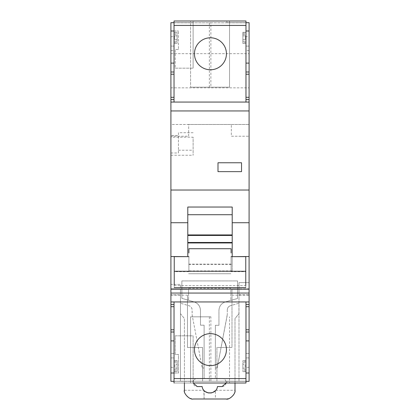 <?xml version="1.0" encoding="UTF-8"?>
<svg xmlns="http://www.w3.org/2000/svg" width="420" height="420" viewBox="0 0 420 420"><rect width="100%" height="100%" fill="white"/><g stroke="black" fill="none" stroke-linecap="round" stroke-linejoin="round"><path stroke-width="0.32" stroke-dasharray="2.1 1.58" d="M174.022 22.685L193.121 22.685L193.121 68.171L193.121 21L193.121 22.685L170.914 22.685L170.914 46.095L174.022 46.095L170.914 46.095L170.914 50.537L170.914 22.775L174.022 22.775L174.022 50.537L174.022 21L193.121 21L174.022 21L174.022 22.775L190.591 22.775L190.591 21L174.022 21L174.022 22.685L174.022 21.005L193.121 21L174.022 21L174.022 102.065M210.887 22.775L229.546 22.775L229.546 21L229.546 87.181L210.887 87.181L210.887 22.775L190.591 22.775L190.591 87.181L190.591 21L245.978 21L245.978 71.993L249.086 71.993L245.978 71.993L245.978 102.065M210.446 37.79A15.992 15.992 0 0 0 194.455 53.781A15.992 15.992 0 0 0 210.446 69.773A15.992 15.992 0 0 0 226.433 53.781A15.992 15.992 0 0 0 210.446 37.79M170.914 71.993L174.022 71.993L170.914 71.993M245.978 21L226.879 21L226.879 22.685L245.978 22.685L245.978 21L226.879 21L226.879 22.685L245.978 22.685L245.978 50.537L245.978 21M175.219 68.171L193.121 68.171L175.219 68.171L175.219 49.518L175.219 68.171M178.463 49.518L175.219 49.518L178.463 49.518L178.463 30.996L178.463 49.518M174.022 30.996L178.463 30.996L174.022 30.996M249.086 30.996L249.086 36.677L245.978 36.677M245.978 301.949L170.914 301.949L174.022 301.949L174.022 381.323L170.914 381.323L170.914 284.403L180.469 284.403L180.469 303.23L188.932 305.702C190.937 306.421 192.003 307.844 192.124 309.965L192.203 315.346L202.214 368.004L204.115 368.004L204.115 325.195L204.115 378.42L197.216 378.42L222.091 378.42A4.079 4.079 0 0 1 226.17 382.499A4.079 4.079 0 0 1 222.091 386.573L217.45 386.573A7.744 7.744 0 0 1 215.765 390.28L235.001 390.28A8.883 8.883 0 0 0 235.001 390.117L235.001 318.575L238.943 313.693L235.001 318.575L235.001 381.234L238.996 381.234L216.93 381.234L216.93 347.477L231.987 347.477L231.987 288.829L238.996 288.829L238.996 294.788L238.996 282.623L249.086 282.623L238.996 282.623L238.996 381.234L238.996 288.829L249.086 288.829L249.086 381.323L245.978 381.323L245.978 301.949L249.086 301.949M249.086 367.337L245.978 367.337L245.978 353.472L249.086 353.472L245.978 353.472L245.978 381.323L226.879 381.323L226.879 383.008L226.879 381.323L245.978 381.323L245.978 383.003L245.978 381.323M170.914 295.15L187.478 295.15L187.478 347.477L202.582 347.477L202.582 381.234L170.914 381.234L174.022 381.234L174.022 383.008L174.022 381.323L174.022 383.008L245.978 383.008L245.978 381.234L249.086 381.234L216.93 381.234L216.93 347.477L231.987 347.477L231.987 288.829L249.086 288.829L249.086 294.788L249.086 22.775L229.546 22.775L229.546 87.181L190.591 87.181L210.887 87.181M245.978 22.685L249.086 22.685L249.086 46.095L245.978 46.095L249.086 46.095L249.086 50.537L249.086 36.677M249.086 50.537L245.978 50.537M249.086 332.015L245.978 332.015M170.914 332.015L174.022 332.015M249.086 22.775L170.914 22.775L170.914 136.216L188.68 136.216L188.68 124.493L231.32 124.493L231.32 136.216L249.086 136.216L231.32 136.216L231.32 124.493L249.086 124.493L170.914 124.493L170.914 136.216L188.68 136.216L188.68 124.493L170.914 124.493L170.914 137.198L193.121 137.198L193.121 155.243L193.121 137.198M184.406 390.28L203.847 390.28L204.115 399L193.294 399C187.761 398.286 184.8 395.378 184.411 390.28A8.883 8.883 0 0 1 184.406 390.117L184.406 318.575L184.406 381.234L180.469 381.234L180.469 288.829L187.478 288.829L170.914 288.829L180.469 288.829L180.469 294.788L170.914 294.788L180.469 294.788L180.469 284.403L170.914 284.403L170.914 137.198M245.978 41.212L245.978 32.324L245.978 43.433L245.978 41.212L242.87 41.212L242.87 43.433L245.978 43.433L242.87 43.433L245.978 43.433L242.87 43.433L242.87 32.324L245.978 32.324L242.87 32.324L245.978 32.324L242.87 32.324L242.87 43.433L242.87 41.212L245.978 41.212L242.87 41.212M174.022 41.212L174.022 32.324L174.022 43.433L174.022 32.324L174.022 41.212L177.13 41.212L177.13 43.433L177.13 32.324L177.13 43.433L177.13 32.324L177.13 41.212L174.022 41.212L177.13 41.212M187.792 256.646L187.792 207.039M232.208 256.646L232.208 270.921L187.792 270.921M170.914 53.655L249.086 53.655M170.914 87.827L249.086 87.827M194.072 301.891L181.865 298.337L181.865 280.928L237.547 280.928L237.547 298.499L225.44 301.885C221.372 303.287 219.203 306.138 218.951 310.438L218.951 325.316L215.376 325.316L215.376 368.004L217.198 368.004L227.283 314.517A4.442 4.442 0 0 1 227.204 315.346L217.198 368.004L215.376 368.004L215.376 378.42L215.376 325.316L218.951 325.316L218.951 310.438C219.203 306.138 221.366 303.287 225.44 301.885L237.547 298.499L237.547 280.928L181.865 280.928L181.865 298.337L194.072 301.891C198.093 303.319 200.23 306.159 200.477 310.422C200.23 306.164 198.093 303.319 194.072 301.891L194.072 301.891M200.477 325.195L200.477 310.422L200.477 325.195L204.115 325.195L200.477 325.195M170.914 155.243L193.121 155.243M238.943 313.693L238.943 303.23L230.48 305.702L238.943 303.23L238.943 313.693M227.283 309.965C227.409 307.839 228.475 306.416 230.48 305.702L230.48 305.702A4.442 4.442 0 0 0 227.283 309.965L227.283 314.517L227.283 309.965M238.996 294.788L249.086 294.788L238.996 294.788M231.987 295.15L249.086 295.15M170.914 367.337L174.022 367.337L174.022 381.234L190.591 381.234L190.591 383.008L190.591 316.827L210.887 316.827L210.887 381.234L229.546 381.234L229.546 316.827L229.546 383.008L229.546 381.234L245.978 381.234L245.978 367.337M174.022 373.018L178.463 373.018L178.463 354.491L175.219 354.491L175.219 335.837L193.121 335.837L193.121 383.008L193.121 335.837L175.219 335.837L175.219 354.491L178.463 354.491L178.463 373.018L174.022 373.018L174.022 383.008L193.121 383.008L174.022 383.003L174.022 373.018M170.914 50.537L174.022 50.537M170.914 36.677L174.022 36.677M170.914 152.996L178.463 152.996L178.463 132.736L193.121 132.736M178.463 132.736L178.463 135.503L170.914 135.503M178.463 152.996L178.463 135.503M178.463 150.234L193.121 150.234M187.478 295.15L187.478 347.477L202.582 347.477L202.582 381.234L180.469 381.234L180.469 303.23L188.932 305.702A4.442 4.442 0 0 1 192.124 309.965L192.124 314.517A4.442 4.442 0 0 0 192.203 315.346L202.214 368.004L204.115 368.004L204.115 378.42L222.091 378.42A4.079 4.079 0 0 1 225.965 381.234L193.342 381.234A4.079 4.079 0 0 1 197.216 378.42L197.216 378.42A4.079 4.079 0 0 0 193.142 382.499A4.079 4.079 0 0 0 197.216 386.573L202.157 386.573A7.744 7.744 0 0 0 203.847 390.28M174.022 381.323L193.121 381.323L174.022 381.323L174.022 353.472L170.914 353.472L174.022 353.472L174.022 367.337M209.381 22.775L209.381 87.181M242.87 43.433L245.978 43.433L242.87 43.433M242.87 32.324L245.978 32.324L242.87 32.324M174.022 43.433L177.13 43.433L174.022 43.433M174.022 32.324L177.13 32.324L174.022 32.324M232.208 270.921L232.208 264.416L187.792 264.416M232.208 264.416L232.208 207.039M217.996 171.644L217.996 162.761L241.537 162.761L241.537 171.644M180.469 313.693L184.406 318.575L180.469 313.693M226.133 383.008L225.965 381.234L235.001 381.234L235.001 383.008M245.978 362.801L245.978 371.684L245.978 360.581L245.978 371.684L245.978 362.801L242.87 362.801L242.87 360.581L242.87 371.684L242.87 360.581L242.87 371.684L242.87 362.801L245.978 362.801L242.87 362.801M245.978 383.008L226.879 383.008L245.978 383.003M174.022 360.581L174.022 371.684L174.022 360.581L174.022 371.684L174.022 360.581L177.13 360.581L177.13 371.684L177.13 360.581L177.13 371.684L177.13 360.581L174.022 360.581M174.022 371.684L177.13 371.684L174.022 371.684M174.022 383.008L193.121 383.008M242.87 39.433L242.87 35.879L245.537 35.879L245.537 39.433L242.87 39.433L242.87 35.879L245.537 35.879L245.537 39.433L242.87 39.433M177.13 39.433L177.13 35.879L177.13 39.433L174.463 39.433L177.13 39.433M210.446 333.648A15.992 15.992 0 0 0 194.455 349.639A15.992 15.992 0 0 0 210.446 365.631A15.992 15.992 0 0 0 226.433 349.639A15.992 15.992 0 0 0 210.446 333.648M188.9 252.977L188.9 248.714M231.1 252.977L231.1 248.714M231.1 271.667L231.1 256.646L231.1 271.667L245.758 271.667L245.758 256.646M231.1 264.149L188.9 264.149L188.9 256.646L188.9 271.667L188.9 264.149M237.547 289.28L230.858 289.28L230.858 300.368L230.858 288.293L188.58 288.293L188.58 300.295L188.58 289.28L181.865 289.28M188.58 288.293L188.58 289.28M207.847 392.826L204.115 390.59L204.115 399L215.376 399L215.376 390.716L215.376 399L226.118 399C231.651 398.286 234.612 395.378 235.001 390.28M230.858 288.293L230.858 289.28M230.858 273.74L188.58 273.74L230.858 273.74M174.463 35.879L174.463 39.433L174.463 35.879L177.13 35.879L174.463 35.879M209.381 316.827L209.381 381.234L190.591 381.234L190.591 316.827L210.887 316.827M245.758 287.59L245.758 271.667M188.9 271.667L174.242 271.667L174.242 287.59M184.406 383.008L184.406 381.234L193.342 381.234L193.174 383.008M215.765 390.28L211.58 392.873M242.87 364.576L242.87 368.13L245.091 368.13L245.091 364.576L242.87 364.576L242.87 368.13L245.091 368.13L245.091 364.576L242.87 364.576M177.13 364.576L177.13 368.13L174.909 368.13L174.909 364.576L177.13 364.576L177.13 368.13L174.909 368.13L174.909 364.576L177.13 364.576M174.242 256.646L174.242 271.667M215.376 390.716L211.192 392.952M208.336 392.936L204.115 390.59M209.381 381.234L210.887 381.234M249.086 357.913L245.978 357.913L249.086 357.913M170.914 357.913L174.022 357.913L170.914 357.913M242.87 34.545L245.978 34.545M245.978 42.541L242.87 42.541M242.87 33.217L245.978 33.217M174.022 34.545L177.13 34.545M174.022 33.217L177.13 33.217M174.022 42.541L177.13 42.541M245.978 360.581L242.87 360.581L245.978 360.581M245.978 369.464L242.87 369.464M245.978 371.684L242.87 371.684L245.978 371.684M245.978 370.797L242.87 370.797M245.978 361.468L242.87 361.468M174.022 362.801L177.13 362.801M174.022 369.464L177.13 369.464M174.022 370.797L177.13 370.797M174.022 361.468L177.13 361.468M174.242 285.532L245.758 285.532M232.208 242.529L187.792 242.529M232.208 235.421L187.792 235.421"/><path stroke-width="0.63" d="M174.022 22.685L170.914 22.685L170.914 102.065L245.978 102.065L245.978 21L174.022 21L174.022 25.442L245.978 25.442M174.022 102.065L174.022 25.442M210.446 69.773A15.992 15.992 0 0 0 226.433 53.781A15.992 15.992 0 0 0 210.446 37.79A15.992 15.992 0 0 0 194.455 53.781A15.992 15.992 0 0 0 210.446 69.773M245.978 329.794L249.086 329.794L249.086 304.479L245.978 304.479L249.086 304.479L249.086 102.065L245.978 102.065M170.914 30.996L174.022 30.996L170.914 30.996M170.914 63.11L174.022 63.11M170.914 71.993L174.022 71.993M170.914 99.53L174.022 99.53L170.914 99.53M245.978 30.996L249.086 30.996L245.978 30.996M245.978 63.11L249.086 63.11L249.086 22.685L245.978 22.685M245.978 71.993L249.086 71.993L249.086 63.11M249.086 110.948L170.914 110.948L170.914 102.065L249.086 102.065L249.086 99.53L245.978 99.53L249.086 99.53L249.086 71.993M245.978 381.323L249.086 381.323L249.086 332.015L245.978 332.015M249.086 22.775L249.086 30.996M249.086 329.794L249.086 332.015M249.086 293.06L170.914 293.06L170.914 381.323L174.022 381.323M170.914 293.06L170.914 289.175L249.086 289.175M187.792 256.646L170.914 256.52L170.914 289.175M170.914 256.52L170.914 110.948M170.914 373.018L174.022 373.018L170.914 373.018M249.086 373.018L245.978 373.018L249.086 373.018M249.086 340.904L245.978 340.904M170.914 301.949L249.086 301.949L170.914 301.949M249.086 256.52L232.208 256.646M232.208 256.52L232.208 207.039L187.792 207.039L187.792 222.721L170.914 222.721M217.996 171.644L217.996 162.761L241.537 162.761L241.537 171.644L217.996 171.644L241.537 171.644M170.914 340.904L174.022 340.904M170.914 332.015L174.022 332.015M170.914 304.479L174.022 304.479L170.914 304.479M187.792 256.52L187.792 222.721M245.978 301.949L245.978 383.008L193.121 383.008M174.022 383.008L174.022 301.949M210.446 365.631A15.992 15.992 0 0 0 226.433 349.639A15.992 15.992 0 0 0 210.446 333.648A15.992 15.992 0 0 0 194.455 349.639A15.992 15.992 0 0 0 210.446 365.631M232.208 214.73L187.792 214.73M235.001 383.008L235.001 390.117C236.082 394.002 228.821 400.37 226.118 399L193.294 399C189.404 400.082 183.041 392.816 184.406 390.117L184.406 383.008M231.1 252.977L231.1 248.714L188.9 248.714L188.9 252.977M188.9 256.646L174.242 256.646L174.242 271.273L245.758 271.273L245.758 285.532M231.1 256.646L245.758 256.646L245.758 271.273M193.174 383.008L197.216 386.573L202.157 386.573C203.039 395.026 216.568 395.026 217.45 386.573L222.091 386.573L226.133 383.008M211.58 392.873L207.847 392.826M174.242 285.532L174.242 271.273M211.192 392.952L208.336 392.936M170.914 102.065L249.086 102.065M170.914 74.214L174.022 74.214M170.914 97.309L174.022 97.309M245.978 74.214L249.086 74.214M245.978 97.309L249.086 97.309M249.086 306.7L245.978 306.7M249.086 222.721L232.208 222.721M249.086 190.034L170.914 190.034M170.914 329.794L174.022 329.794M170.914 306.7L174.022 306.7M174.022 378.567L245.978 378.567M232.208 235.452L187.792 235.452L232.208 235.452M232.208 234.938L187.792 234.938M232.208 242.965L187.792 242.965M232.208 242.477L187.792 242.477L232.208 242.466M174.242 287.59L245.758 287.59"/></g></svg>
